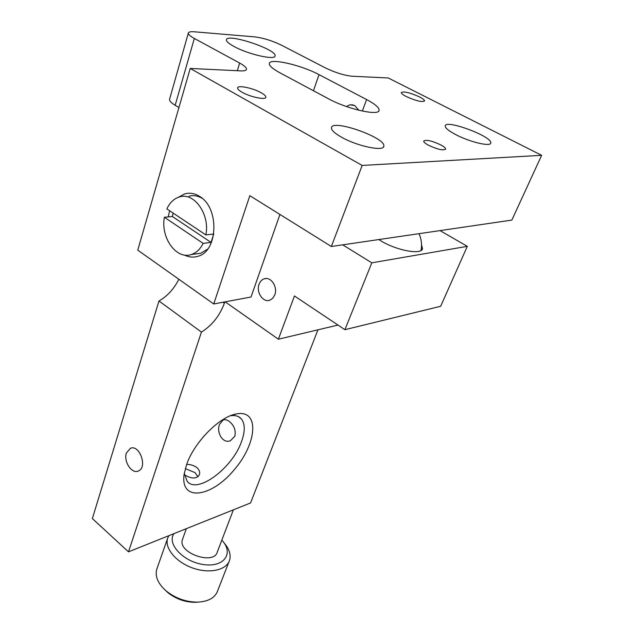 <?xml version="1.0" encoding="UTF-8"?>
<svg xmlns="http://www.w3.org/2000/svg" width="634" height="634" viewBox="0 0 634 634"><rect width="100%" height="100%" fill="white"/><g stroke="black" fill="none" stroke-linecap="round" stroke-linejoin="round"><path stroke-width="0.95" d="M240.801 70.881C244.304 71.024 246.206 70.501 246.499 69.328C246.658 67.743 244.375 65.659 239.66 63.051L194.337 38.452C190.16 36.146 188.163 34.331 188.353 33.023C188.686 31.914 190.683 31.51 194.345 31.795L255.003 36.907C263.451 37.985 272.311 40.758 281.567 45.236L325.282 67.854C335.164 72.617 344.111 75.414 352.139 76.231L388.246 77.974L541.642 155.33L511.852 220.093L331.352 246.499L249.836 195.676L213.737 303.971L137.768 250.145L190.216 68.448L240.801 70.881M178.939 107.526L175.174 105.292L194.337 38.452M169.611 99.134L169.579 99.261C169.302 100.854 171.172 102.867 175.174 105.292M234.128 46.551C228.787 43.643 226.211 41.384 226.409 39.768C226.94 32.802 277.383 49.595 275.053 55.919C275.259 60.46 248.266 54.381 234.128 46.551M319.021 74.638C301.221 65.017 269.624 57.781 269.323 63.495C269.085 65.706 272.596 68.789 279.848 72.759L328.396 98.738C347.194 109.135 379.441 116.299 379.108 110.245C379.172 107.59 375.003 104.031 366.603 99.554L319.021 74.638L313.45 90.741M346.418 106.52L349.833 104.832L354.731 105.521L358.868 110.268M428.584 145.281C425.303 143.498 423.678 142.087 423.702 141.057C426.032 139.44 431.691 140.708 440.685 144.853C444.006 146.644 445.67 148.071 445.662 149.125C443.356 150.757 437.666 149.473 428.584 145.281M279.943 214.443L251.016 297.013L213.737 303.971M331.352 246.499L362.165 165.426L541.642 155.33M406.275 96.55C402.923 94.807 401.259 93.467 401.274 92.54C403.795 91.153 409.857 92.604 419.47 96.891C422.862 98.65 424.566 99.998 424.566 100.949C422.07 102.351 415.975 100.885 406.275 96.55M242.117 92.263C238.955 90.448 237.441 88.99 237.576 87.88C237.726 84.877 253.045 88.078 261.168 92.762C264.402 94.585 265.963 96.067 265.852 97.208C265.844 100.235 250.295 97.026 242.117 92.263M341.528 137.198C334.609 133.267 331.249 130.121 331.447 127.751C332.002 118.669 386.233 137.776 383.8 146.185C383.966 151.788 357.275 146.224 341.528 137.198M455.759 134.622C448.698 130.881 445.179 127.997 445.203 125.976C445.234 118.962 492.523 136.54 490.771 142.935C491.033 147.056 469.818 142.087 455.759 134.622M178.13 197.388L184.835 193.845C189.812 192.514 194.733 193.37 199.591 196.413C219.776 207.904 218.048 251.746 197.705 256.35C193.275 257.673 188.861 257.238 184.462 255.05M168.232 216.899L169.611 210.742M362.165 165.426L190.216 68.448M337.993 325.068L278.389 339.206L294.445 295.967L344.904 329.688L371.809 262.833L342.709 244.835M371.809 262.833L467.306 246.333L440.662 306.277L344.904 329.688M440.004 230.602L467.306 246.333M421.523 244.93L422.513 248.48C422.165 255.613 393.968 249.97 378.886 239.541M198.165 443.325L204.259 435.724M229.413 421.539C234.223 425.612 236.03 430.502 234.834 436.216L230.475 440.693C222.677 444.133 216.131 432.079 219.586 424.265L223.176 419.946C225.054 419.28 227.131 419.811 229.413 421.539M230.507 415.722C235.182 415.096 238.749 416.102 241.189 418.749C245.136 423.615 245.263 431.191 241.562 441.486C232.599 467.9 197.531 494.393 187.228 481.388L184.256 473.416M186.681 464.413C190.565 464.389 193.933 465.435 196.802 467.543C199.234 469.746 200.138 472.061 199.512 474.47C196.817 479.042 191.785 479.146 184.399 474.763M178.843 279.245C173.954 288.969 167.328 296.221 158.968 300.984L92.358 518.572L128.496 551.849L250.588 502.936L317.943 329.823M186.42 465.142L184.098 474.446C180.119 501.946 211.098 497.555 233.835 470.238C257.158 443.641 259.995 409.089 236.3 413.954C219.332 416.665 193.735 442.698 186.42 465.142M224.824 301.903L224.365 303.25L222.946 302.252M128.496 551.849L201.43 332.097C212.002 325.472 219.649 315.859 224.365 303.25M185.334 468.629L195.003 472.623L197.974 476.76M201.43 332.097L158.968 300.984M225.157 301.839L278.389 339.206M259.06 284.27C260.099 281.472 261.802 279.657 264.172 278.833C270.837 276.242 278.001 287.02 274.784 294.897L272.755 298.281L269.767 300.223C263.062 302.862 255.922 292.155 259.06 284.27M126.396 453.048L130.366 448.317C139.71 444.062 147.928 467.884 138.196 471.062C131.698 474.129 123.384 461.346 126.396 453.048M205.852 234.913C210.179 214.514 194.123 191.84 179.422 196.96C173.978 198.632 169.793 202.618 166.861 208.911L205.852 234.913L213.745 233.994L211.035 242.402L203.149 243.385L164.388 217.264L172.369 216.503L211.035 242.402M172.369 216.503L173.114 213.079M203.149 243.385C200.249 249.194 196.294 252.911 191.294 254.535C176.3 259.916 160.442 237.56 164.388 217.264M207.619 249.146L200.74 253.267L195.708 253.949M189.003 196.223C193.441 195.034 197.84 195.74 202.191 198.355M164.745 589.675L168.058 592.798C176.212 599.146 185.318 602.316 195.391 602.3L197.895 602.126C186.333 602.141 175.872 598.504 166.504 591.213C158.183 583.969 154.91 576.742 156.669 569.53L157.113 568.286M228.993 561.724L217.684 590.745C215.18 597.696 208.586 601.492 197.895 602.126M168.771 535.714L167.566 538.488C164.491 548.355 176.197 562.35 192.99 568.112C209.743 574.016 226.79 570.037 229.635 560.091C231.109 554.552 229.231 548.798 223.992 542.831M221.813 540.168C234.089 552.903 224.468 567.43 204.108 564.632C183.789 562.247 166.401 543.861 173.978 533.63M233.383 509.831L217.367 551.834C214.237 565.71 177.457 552.911 182.41 539.661L182.671 538.932M239.66 63.051L237.29 70.707M362.331 111.061L366.603 99.554M169.579 99.261L188.353 33.023M378.878 110.839L379.108 110.245M349.833 104.832L353.075 104.887M383.8 146.185L383.554 146.834M490.771 142.935L490.526 143.498M238.59 416.752L241.189 418.749M231.79 415.23L236.3 413.954M130.366 448.317L131.064 448.103M223.176 419.946L223.778 419.763M422.513 248.48L422.101 249.439M265.987 278.524L264.172 278.833M421.016 250.454C422.086 244.637 421.42 239.042 419.011 233.677M200.74 253.267L191.294 254.535M168.058 592.798L166.504 591.213M156.669 569.53L167.566 538.488M182.41 539.661L186.356 528.669"/></g></svg>
